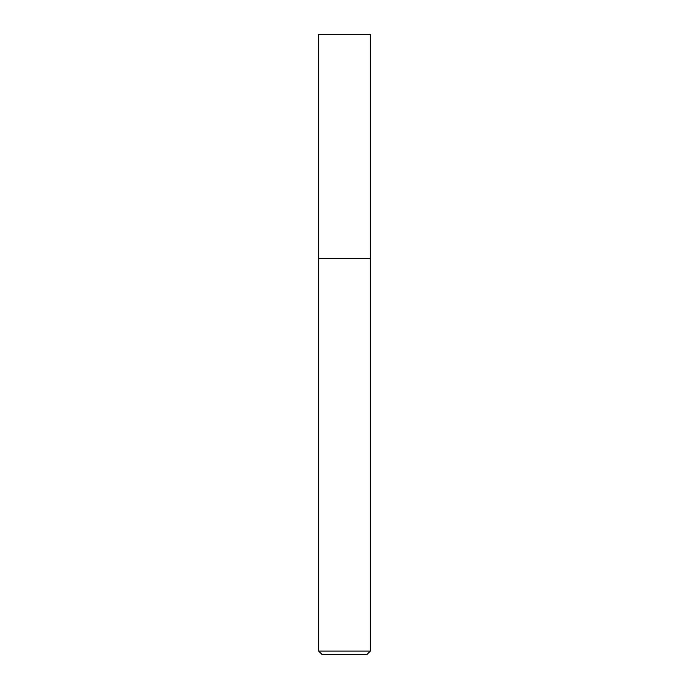<?xml version="1.0" encoding="UTF-8"?>
<svg xmlns="http://www.w3.org/2000/svg" width="689" height="689" viewBox="0 0 689 689"><rect width="100%" height="100%" fill="white"/><g stroke="black" fill="none" stroke-linecap="round" stroke-linejoin="round"><path stroke-width="1.03" d="M370.337 651.105L370.337 34.45L318.662 34.45L318.662 651.105L322.107 654.55L366.892 654.55L370.337 651.105L318.662 651.105M318.662 258.375L370.337 258.375L318.662 258.375"/></g></svg>
